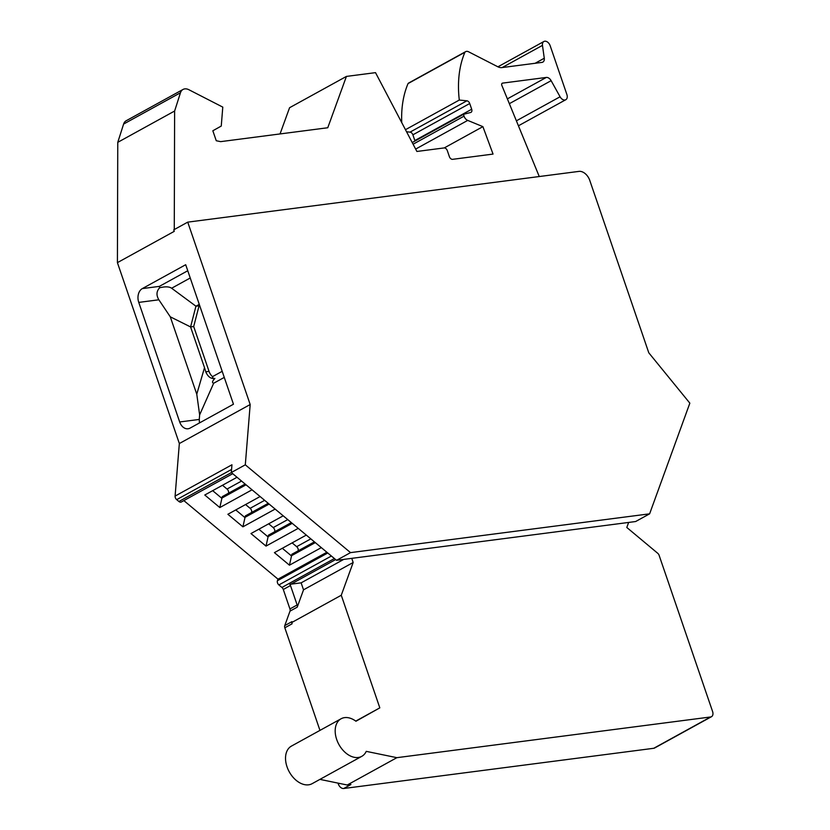 <?xml version="1.0" encoding="UTF-8"?>
<svg xmlns="http://www.w3.org/2000/svg" width="830" height="830" viewBox="0 0 830 830"><rect width="100%" height="100%" fill="white"/><g stroke="black" fill="none" stroke-linecap="round" stroke-linejoin="round"><path stroke-width="1.25" d="M649.62 513.832L350.53 552.624L245.307 464.821L250.183 404.532L187.736 222.139L578.977 171.385A10.728 7.159 61.2 0 1 589.767 180.39L648.801 352.823L689.844 403.152L649.62 513.832L635.635 521.531L336.544 560.323L231.321 472.519L231.954 464.779L175.099 496.081A3.216 2.148 -118.8 0 0 176.686 499.65L178.907 501.496A3.216 2.148 61.2 0 0 181.293 502.005L232.722 473.691M175.099 496.081L179.342 443.531L117.414 262.643L174.269 231.342L173.75 229.837L187.736 222.139M350.53 552.624L336.544 560.323M245.307 464.821L231.321 472.519M170.285 316.821L196.772 394.188L199.636 414.896L199.273 419.44L179.695 421.972A10.728 7.719 82.6 0 0 188.068 428.768A10.728 7.719 82.6 0 0 190.101 428.093L233.458 404.22L185.692 264.718L142.335 288.591A10.728 7.719 -97.4 0 0 138.755 302.4L158.862 299.796L170.285 316.821L190.578 326.937L195.942 306.208L199.065 305.803L193.691 326.532L209.046 371.373A10.728 7.719 82.6 0 0 212.553 376.623L212.573 377.837L214.431 378.542M196.772 394.188L204.512 367.649L190.578 326.937L193.691 326.532M319.934 779.38L347.22 785.014L350.914 784.537L343.713 788.5A5.364 3.579 61.2 0 1 338.318 783.997L338.007 783.115M351.764 558.351L353.175 562.491L341.265 595.255L379.818 707.855L355.946 721.239A21.456 14.328 61.2 0 0 341.089 718.759L291.434 746.097A21.456 14.328 61.2 0 0 289.234 771.796A21.456 14.328 61.2 0 0 312.132 783.676L361.787 756.338A21.456 14.328 61.2 0 0 366.258 751.358L396.875 757.676L347.22 785.014M142.335 288.591L159.36 286.381L159.651 287.771C165.243 286.412 169.237 286.568 171.634 288.228L195.942 306.208L199.273 304.382M199.646 305.482L199.065 305.803M222.191 371.321L212.553 376.623M159.651 287.771C156.403 291.237 156.144 295.241 158.862 299.796M204.512 367.649L205.778 371.788C207.863 376.779 210.903 378.999 214.897 378.449C212.231 381.188 211.826 382.786 213.684 383.232L224.276 377.401M214.368 378.553L214.897 378.449M297.223 607.166A3.216 2.148 -118.8 0 0 297.14 604.966L290.49 585.524A3.216 2.148 61.2 0 0 289.12 583.49A3.216 2.148 61.2 0 0 290.977 584.164L301.134 582.847L303.521 589.829L297.223 607.166L290.012 611.129A3.216 2.148 -118.8 0 0 289.94 608.94L283.289 589.487L290.49 585.524M284.763 625.602L291.963 621.629L292.036 623.828L284.835 627.791A3.216 2.148 61.2 0 1 284.763 625.602L290.012 611.129M396.875 757.676L710.605 716.975A5.364 3.579 61.2 0 0 711.486 716.695A5.364 3.579 61.2 0 0 712.586 711.518L659.113 555.312A3.216 2.148 61.2 0 0 657.734 553.288L626.806 527.475L628.642 522.433M343.713 788.5L653.75 748.287A5.364 3.579 61.2 0 0 654.631 747.996L711.486 716.695M341.089 718.759A21.456 14.328 61.2 0 0 338.889 744.458A21.456 14.328 61.2 0 0 361.787 756.338M379.818 707.855L355.759 721.094M341.265 595.255L291.61 622.593M319.965 730.39L284.835 627.791M280.042 133.941L289.566 107.724L346.421 76.412L327.767 127.747L220.656 141.64L216.257 140.737L212.843 130.767L221.257 126.056L222.782 107.112L188.918 89.744A10.728 7.159 61.2 0 0 183.015 89.464A10.728 7.159 61.2 0 0 180.463 92.763L123.608 124.064A10.728 7.159 61.2 0 1 126.16 120.765L183.015 89.464M346.421 76.412L375.513 72.646L416.899 151.465L444.081 147.937A3.216 2.148 -118.8 0 1 447.318 150.645L449.362 156.621A3.216 2.148 61.2 0 0 452.599 159.329L493.041 154.079L482.904 126.648L444.258 147.927M415.643 149.078L467.715 120.402L482.904 126.648M467.715 120.402A5.364 3.579 -118.8 0 1 464.032 116.159L463.42 114.353L412.209 142.553M414.969 141.027A3.216 2.148 61.2 0 0 414.834 140.54L412.884 134.823L469.728 103.522L471.689 109.238A3.216 2.148 61.2 0 1 471.025 112.341A3.216 2.148 61.2 0 1 470.683 112.475L463.42 114.353M412.884 134.823A3.216 2.148 61.2 0 0 410.041 132.126L466.896 100.814A3.216 2.148 61.2 0 1 469.728 103.522M405.465 129.698L459.291 100.056L466.896 100.814M406.555 131.773L410.041 132.126M535.111 63.288L544.273 58.235A5.364 3.579 -118.8 0 1 542.851 62.105A5.364 3.579 -118.8 0 1 541.98 62.395L501.88 67.593A10.728 7.159 -118.8 0 1 497.741 66.732L468.597 51.792A5.364 3.579 61.2 0 0 465.64 51.647L408.785 82.959A5.364 3.579 61.2 0 0 408.049 83.581L464.904 52.269A107.257 71.629 61.2 0 0 459.291 100.056M408.049 83.581A107.257 71.629 61.2 0 0 401.741 122.601M465.64 51.647A5.364 3.579 61.2 0 0 464.904 52.269M544.273 58.235L542.467 45.37L502.181 67.552M516.385 120.827L560.074 96.778A5.364 3.579 61.2 0 0 565.78 99.725A5.364 3.579 61.2 0 0 566.89 94.547L550.166 45.723A5.364 3.579 61.2 0 0 543.889 41.5A5.364 3.579 61.2 0 0 542.467 45.37M560.074 96.778L551.13 80.676A5.364 3.579 -118.8 0 0 546.296 77.439L502.596 83.114A2.148 1.432 -118.8 0 0 502.243 83.228A2.148 1.432 -118.8 0 0 501.87 85.469L539.261 176.541M183.845 500.594L277.998 579.164L277.438 580.71A3.216 2.148 -118.8 0 0 278.88 584.932L281.91 587.464A3.216 2.148 -118.8 0 1 283.289 589.487M283.206 515.814L250.971 533.555L266.005 546.099L268.453 535.184L291.33 522.589M274.689 531.75A3.216 2.148 61.2 0 0 273.215 527.59L268.681 523.803M292.222 523.336L267.882 536.73L258.867 529.208M275.135 509.081L242.91 526.822L245.358 515.918L268.235 503.322M251.594 512.484A3.216 2.148 61.2 0 0 250.121 508.323L245.587 504.536M269.127 504.059L244.788 517.464L235.772 509.931M242.91 526.822L227.876 514.278L260.101 496.537M237.007 477.271L204.782 495.012L219.815 507.555L222.264 496.641L245.141 484.046M228.499 493.207A3.216 2.148 61.2 0 0 227.026 489.046L222.492 485.26M246.033 484.793L221.693 498.187L212.677 490.665M321.324 547.624L289.452 565.178L291.89 554.264L314.425 541.865M298.136 550.83A3.216 2.148 61.2 0 0 296.663 546.669L292.129 542.882M315.317 542.602L291.33 555.81L282.314 548.288M289.452 565.178L274.419 552.635L306.301 535.08M180.463 92.763L174.622 111.023L117.767 142.335L123.608 124.064M179.695 421.972L138.755 302.4M199.636 414.896L213.684 383.211M199.439 422.947L199.273 419.44M117.767 142.335L117.414 262.643M353.175 562.491L303.521 589.829M277.998 579.164L326.875 552.251M219.815 507.555L252.04 489.814M266.005 546.099L298.229 528.357M301.134 582.847L343.745 559.389M174.622 111.023L174.269 229.557M179.342 443.531L250.183 404.532M205.778 371.788L209.046 371.373M339.397 783.396L338.318 783.997M297.14 604.966L289.94 608.94M653.75 748.287L710.605 716.975M413.091 144.213L464.032 116.159M414.834 140.54L471.689 109.238M509.35 103.677L551.13 80.676M507.369 98.874L546.296 77.439M501.963 83.467L502.596 83.114M281.91 587.464L334.417 558.549M159.36 286.381L187.756 270.746M171.634 288.228L190.236 277.988M296.663 546.669L310.835 538.867M277.438 580.71L327.767 552.998M278.88 584.932L331.388 556.027M227.026 489.046L241.551 481.058M250.121 508.323L264.646 500.324M273.215 527.59L287.74 519.601M178.907 501.496L231.404 472.592M335.642 559.576L290.977 584.164M176.686 499.65L231.57 469.427M497.907 66.825L543.889 41.5M565.78 99.725L518.428 125.797"/></g></svg>
